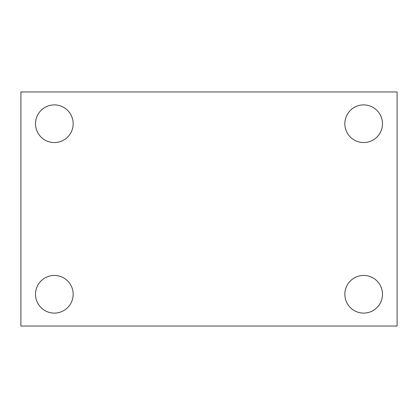 <?xml version="1.0" encoding="UTF-8"?>
<svg xmlns="http://www.w3.org/2000/svg" width="418" height="418" viewBox="0 0 418 418"><rect width="100%" height="100%" fill="white"/><g stroke="black" fill="none" stroke-linecap="round" stroke-linejoin="round"><path stroke-width="0.63" d="M20.9 326.04L20.9 91.96L397.1 91.96L397.1 326.04L20.9 326.04M54.34 313.098A18.826 18.826 0 0 0 73.166 294.272A18.826 18.826 0 0 0 54.34 275.446A18.826 18.826 0 0 0 35.514 294.272A18.826 18.826 0 0 0 54.34 313.098M363.66 313.098A18.826 18.826 0 0 0 382.486 294.272A18.826 18.826 0 0 0 363.66 275.446A18.826 18.826 0 0 0 344.834 294.272A18.826 18.826 0 0 0 363.66 313.098M363.66 142.554A18.826 18.826 0 0 0 382.486 123.728A18.826 18.826 0 0 0 363.66 104.902A18.826 18.826 0 0 0 344.834 123.728A18.826 18.826 0 0 0 363.66 142.554M54.34 142.554A18.826 18.826 0 0 0 73.166 123.728A18.826 18.826 0 0 0 54.34 104.902A18.826 18.826 0 0 0 35.514 123.728A18.826 18.826 0 0 0 54.34 142.554"/></g></svg>
